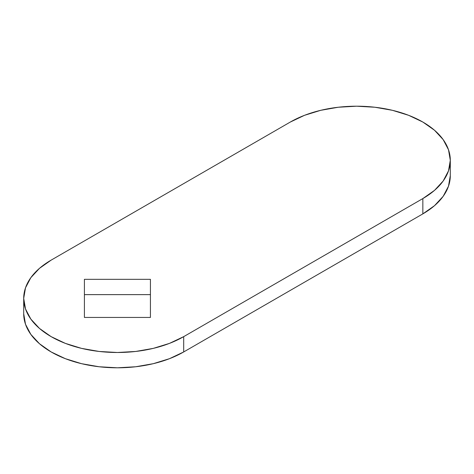 <?xml version="1.0" encoding="UTF-8"?>
<svg xmlns="http://www.w3.org/2000/svg" width="474" height="474" viewBox="0 0 474 474"><rect width="100%" height="100%" fill="white"/><g stroke="black" fill="none" stroke-linecap="round" stroke-linejoin="round"><path stroke-width="0.71" d="M23.7 298.383L23.7 313.687L25.501 324.246L30.834 334.395L39.496 343.751L51.151 351.951L65.353 358.682L81.558 363.682L99.137 366.757L117.422 367.8L135.706 366.757L153.286 363.682L169.491 358.682L183.693 351.951L183.693 336.647A93.722 54.113 180 0 1 81.558 348.378A93.722 54.113 180 0 1 23.7 298.383A93.722 54.113 180 0 1 51.151 260.125L290.307 122.049A93.722 54.113 180 0 1 422.849 122.049L408.647 115.318L392.442 110.318L374.863 107.243L356.578 106.2L338.294 107.243L320.714 110.318L304.509 115.318L290.307 122.049L51.151 260.125L39.496 268.325L30.834 277.675L25.501 287.831L23.7 298.383L25.501 308.941L30.834 319.091L39.496 328.446L51.151 336.647L65.353 343.377L81.558 348.378L99.137 351.453L117.422 352.496L135.706 351.453L153.286 348.378L169.491 343.377L183.693 336.647L422.849 198.57L434.504 190.37L443.166 181.015L448.499 170.865L450.3 160.313L448.499 149.754L443.166 139.605L434.504 130.249L422.849 122.049A93.722 54.113 180 0 1 450.3 160.313A93.722 54.113 180 0 1 422.849 198.57L422.849 213.875L434.504 205.675L443.166 196.325L448.499 186.169L450.3 175.617L450.3 160.313M84.413 317.444L84.413 279.328L150.43 279.328L150.43 317.444L84.413 317.444L150.43 317.444L150.43 279.328L84.413 279.328L84.413 317.444M23.7 313.687A93.722 54.113 0 0 0 81.558 363.682A93.722 54.113 0 0 0 183.693 351.951L422.849 213.875A93.722 54.113 0 0 0 450.3 175.617M84.413 294.632L150.43 294.632L84.413 294.632M183.693 351.951L183.693 336.647L422.849 198.57L422.849 213.875L183.693 351.951"/></g></svg>
